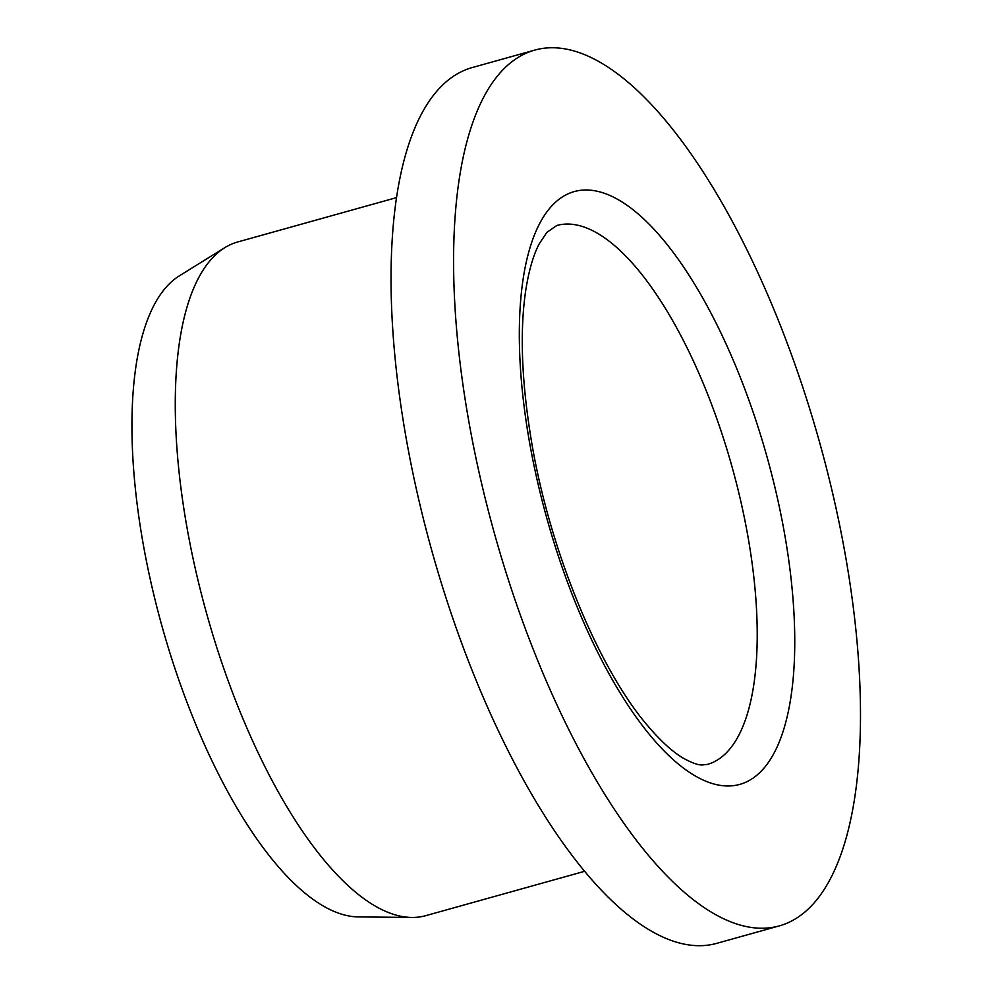 <?xml version="1.0" encoding="UTF-8"?>
<svg xmlns="http://www.w3.org/2000/svg" width="993" height="993" viewBox="0 0 993 993"><rect width="100%" height="100%" fill="white"/><g stroke="black" fill="none" stroke-linecap="round" stroke-linejoin="round"><path stroke-width="1.49" d="M471.079 433.73A454.645 168.835 -105.6 0 1 534.768 50.097A454.645 168.835 -105.6 0 1 819.659 442.58A454.645 168.835 -105.6 0 1 779.306 925.886A454.645 168.835 -105.6 0 1 471.079 433.73M584.629 871.308L425.823 915.645A349.722 129.872 -105.6 0 1 411.872 917.458A349.722 129.872 -105.6 0 1 395.276 914.876A349.722 129.872 -105.6 0 1 188.732 537.064A349.722 129.872 -105.6 0 1 224.852 247.642A349.722 129.872 -105.6 0 1 237.724 241.969L396.53 197.619M779.306 925.886L716.747 943.35A454.645 168.835 -105.6 0 1 408.533 451.194A454.645 168.835 -105.6 0 1 472.221 67.561L534.768 50.097M411.872 917.458L358.399 916.911A334.728 124.311 -105.6 0 1 144.817 552.828A334.728 124.311 -105.6 0 1 179.398 275.818L224.852 247.642M601.162 192.257A307.756 114.294 74.4 0 0 575.965 604.042A307.756 114.294 74.4 0 0 793.99 667.668A307.756 114.294 74.4 0 0 601.162 192.257M707.252 764.449A279.778 103.905 74.4 0 0 739.971 497.716A279.778 103.905 74.4 0 0 581.215 226.119A279.778 103.905 74.4 0 0 556.775 225.498L546.858 232.387L539.286 243.757C533.44 254.692 528.921 270.245 525.731 290.39C519.898 329.837 521.437 377.799 530.336 434.264C547.428 544.735 597.488 667.271 647.448 725.449C660.668 741.026 672.609 751.924 683.258 758.155C697.744 766.124 701.269 764.66 701.977 764.982L707.252 764.449"/></g></svg>
